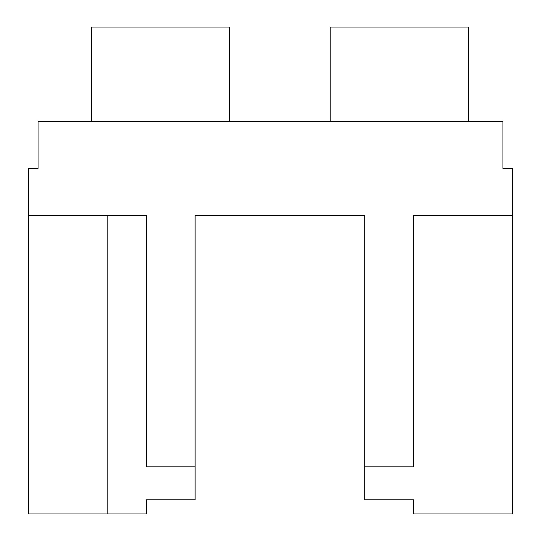 <?xml version="1.0" encoding="UTF-8"?>
<svg xmlns="http://www.w3.org/2000/svg" width="541" height="541" viewBox="0 0 541 541"><rect width="100%" height="100%" fill="white"/><g stroke="black" fill="none" stroke-linecap="round" stroke-linejoin="round"><path stroke-width="0.81" d="M229.661 121.285L229.661 27.05L91.449 27.05L91.449 121.285M468.405 121.285L468.405 27.05L330.186 27.05L330.186 121.285M364.735 215.528L364.735 499.816L413.425 499.816L413.425 513.95L512.381 513.95L512.381 168.407L502.954 168.407L502.954 121.285L38.046 121.285L38.046 168.407L28.619 168.407L28.619 215.528L146.422 215.528L146.422 466.829L195.112 466.829L195.112 215.528L364.735 215.528L195.112 215.528M107.152 215.528L107.152 513.95L146.422 513.95L146.422 499.816L195.112 499.816L195.112 466.829M107.152 513.95L28.619 513.95L28.619 215.528M364.735 466.829L413.425 466.829L413.425 215.528L512.381 215.528"/></g></svg>
